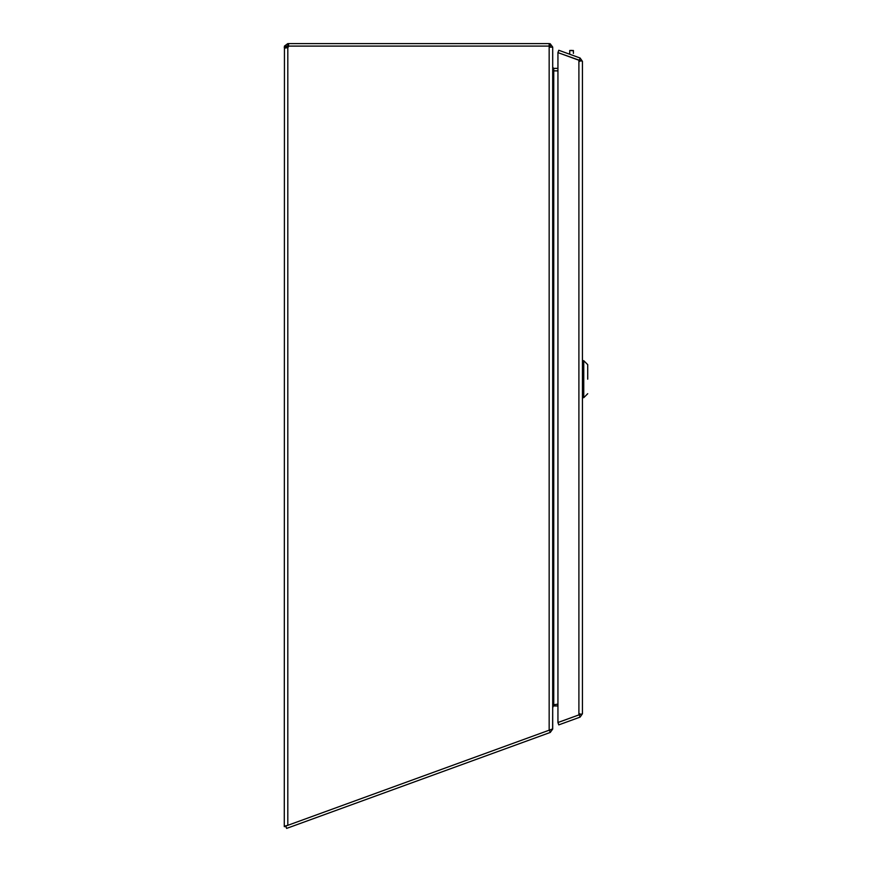 <?xml version="1.0" encoding="UTF-8"?>
<svg xmlns="http://www.w3.org/2000/svg" width="872" height="872" viewBox="0 0 872 872"><rect width="100%" height="100%" fill="white"/><g stroke="black" fill="none" stroke-linecap="round" stroke-linejoin="round"><path stroke-width="1.31" d="M549.164 47.153L549.164 730.202L552.695 728.916L552.695 47.153L549.164 47.153L549.164 43.6L287.815 43.6L284.446 46.085L284.283 826.373L287.815 825.326L284.446 826.176M285.962 826.612L284.283 826.612L285.874 826.373M288.556 43.6L288.556 46.085L549.164 46.085L288.676 46.118A2.344 2.344 0 0 1 287.815 47.535L285.351 48.036M284.283 47.132L286.768 47.132L284.283 47.535L286.027 47.982M549.164 730.202L285.765 826.067L286.615 828.4L550.243 732.447L549.404 730.147M286.768 47.132L287.815 46.085L287.815 43.6M287.815 825.326L287.815 47.535L286.768 47.535M288.556 46.085L284.446 46.085M549.164 43.6L550.21 43.764L552.695 47.088L550.21 47.132L549.164 46.085M552.695 47.088L550.21 47.153L550.21 43.764M552.695 67.351L553.742 70.883L553.742 704.761L552.695 707.792L552.619 729.079M552.695 67.329L553.742 68.376L553.742 70.861L557.938 70.861M557.938 704.151L553.742 704.761M553.731 70.861L557.938 70.883M557.938 68.376L553.742 68.376M569.721 51.143L569.721 53.41M573.405 53.41L573.405 50.489L569.721 50.489L571.563 50.391M569.721 50.489L573.405 50.772M552.695 729.079L550.243 732.447M550.363 732.404L549.534 730.115M553.557 705.099L552.695 707.083M553.644 705.96A1.046 1.046 -0 0 1 553.742 705.949L557.938 705.949M579.052 60.288L557.938 52.603L558.788 50.271L580.109 58.021L582.431 61.345L582.431 713.787L580.109 717.111L579.27 714.811M582.431 61.345L557.938 52.625L557.938 722.507L579.052 714.855L557.938 722.539L558.788 724.872L580.109 717.111M578.899 60.255L578.899 714.877L582.431 713.787M580.109 58.021L579.27 60.332M587.717 379.178L587.717 364.649L583.75 360.692L583.75 397.676L582.431 397.676L583.75 397.676L583.75 360.692L582.431 360.692L583.75 360.692L587.717 364.649L587.717 379.178M553.611 68.365L553.12 70.207M579.956 61.345L579.346 60.397M579.956 713.787L579.346 714.735M587.717 393.708L583.75 397.676L587.717 393.708"/></g></svg>
